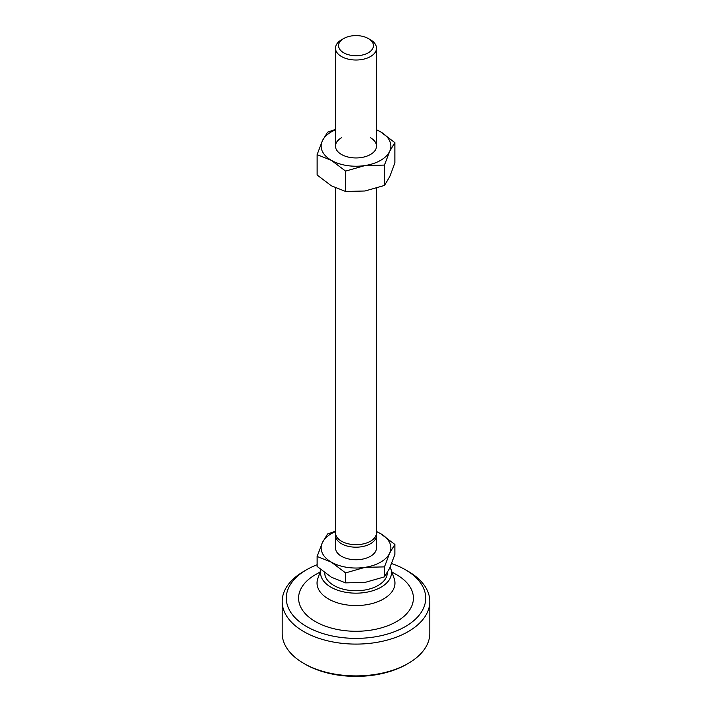 <?xml version="1.0" encoding="UTF-8"?>
<svg xmlns="http://www.w3.org/2000/svg" width="712" height="712" viewBox="0 0 712 712"><rect width="100%" height="100%" fill="white"/><g stroke="black" fill="none" stroke-linecap="round" stroke-linejoin="round"><path stroke-width="1.07" d="M396.593 574.7L391.92 572.003L396.593 574.7A57.414 33.144 180 0 1 396.593 621.576A57.414 33.144 180 0 1 315.407 621.576A57.414 33.144 180 0 1 315.407 574.7L320.08 572.003M390.149 567.135A35.475 20.479 180 0 1 390.799 568.719L394.217 578.705A38.955 22.49 180 0 1 374.343 602.913A38.955 22.49 180 0 1 328.454 598.97A38.955 22.49 180 0 1 317.783 578.705L320.854 569.725M390.799 568.719A35.475 20.479 180 0 1 372.705 590.755A35.475 20.479 180 0 1 330.92 587.169A35.475 20.479 180 0 1 320.898 569.751M387.292 572.742A31.292 18.067 180 0 1 367.935 589.394A31.292 18.067 180 0 1 333.875 585.469A31.292 18.067 180 0 1 324.708 572.786M370.498 39.801L368.327 38.546A17.426 10.066 0 0 0 343.673 38.546A17.426 10.066 0 0 0 343.673 52.777A17.426 10.066 0 0 0 368.327 52.777A17.426 10.066 0 0 0 368.327 38.546L370.498 39.801A20.506 11.837 0 0 1 376.506 48.176L376.506 146.111M343.673 38.546L341.502 39.801A20.506 11.837 0 0 0 335.494 48.176A20.506 11.837 0 0 0 341.502 56.542A20.506 11.837 0 0 0 363.85 59.114A20.506 11.837 0 0 0 376.506 48.176M335.494 187.95L335.494 532.843A20.506 11.837 0 0 0 341.502 541.218A20.506 11.837 0 0 0 375.803 535.905A20.506 11.837 0 0 0 376.506 532.843L376.506 188.288M376.39 534.098A20.506 11.837 180 0 1 376.506 535.353L376.506 547.911A20.506 11.837 180 0 1 363.85 558.849A20.506 11.837 180 0 1 341.502 556.286A20.506 11.837 180 0 1 335.494 547.911L335.494 535.353A20.506 11.837 180 0 1 335.61 534.098M376.506 535.353A20.506 11.837 180 0 1 375.803 538.414A20.506 11.837 180 0 1 341.502 543.728A20.506 11.837 180 0 1 335.494 535.353M317.125 556.464L322.331 542.704A34.861 20.123 0 0 0 331.356 562.142A34.861 20.123 0 0 0 365.025 567.348A34.861 20.123 0 0 0 389.669 553.117L384.462 566.886L365.025 567.348L345.587 572.902L331.356 562.142L317.125 556.464L317.125 566.449L331.356 577.209L345.587 582.879L365.025 582.416L384.462 576.871L389.669 568.185L394.875 554.426L394.875 544.44L389.669 553.117A34.861 20.123 0 0 0 380.644 533.68A34.861 20.123 0 0 0 376.506 531.633M376.506 531.517L380.644 533.68L394.875 544.44M335.494 531.633A34.861 20.123 0 0 0 322.331 542.704L327.538 534.018L335.494 531.179M345.587 572.902L345.587 582.879M384.462 566.886L384.462 576.871M370.498 137.745A20.506 11.837 180 0 1 370.498 154.486A20.506 11.837 180 0 1 341.502 154.486A20.506 11.837 180 0 1 341.502 137.745M317.125 154.664L322.331 140.905A34.861 20.123 0 0 0 331.356 160.342A34.861 20.123 0 0 0 365.025 165.549A34.861 20.123 0 0 0 389.669 151.318L384.462 165.086L365.025 165.549L345.587 171.102L331.356 160.342L317.125 154.664L317.125 175.027L331.356 185.787L345.587 191.466L365.025 190.994L384.462 185.449L389.669 176.772L394.875 163.004L394.875 142.64L389.669 151.318A34.861 20.123 0 0 0 380.644 131.88A34.861 20.123 0 0 0 376.506 129.833M376.506 129.718L380.644 131.88L394.875 142.64M335.494 129.833A34.861 20.123 0 0 0 322.331 140.905L327.538 132.218L335.494 129.379M384.462 165.086L384.462 185.449M345.587 171.102L345.587 191.466M282.183 601.48L282.183 633.297A73.817 42.613 0 0 0 303.802 663.424A73.817 42.613 0 0 0 408.198 663.424L408.198 663.424A73.817 42.613 0 0 0 429.817 633.297L429.817 601.48A73.817 42.613 180 0 1 408.198 631.615A73.817 42.613 180 0 1 303.802 631.615A73.817 42.613 180 0 1 282.183 601.48A73.817 42.613 180 0 1 303.802 571.353L306.703 569.671A69.714 40.246 0 0 0 306.703 569.68A69.714 40.246 0 0 0 306.703 626.596A69.714 40.246 0 0 0 405.297 626.596A69.714 40.246 0 0 0 405.297 569.68A69.714 40.246 0 0 0 391.644 563.548M405.297 569.68L408.198 571.353A73.817 42.613 180 0 1 429.817 601.48M406.748 664.26L408.198 663.424L406.748 664.26A71.761 41.429 180 0 1 305.252 664.26L303.802 663.424M303.802 571.353L306.703 569.68A69.714 40.246 0 0 1 317.125 564.723M335.494 48.176L335.494 146.111"/></g></svg>
